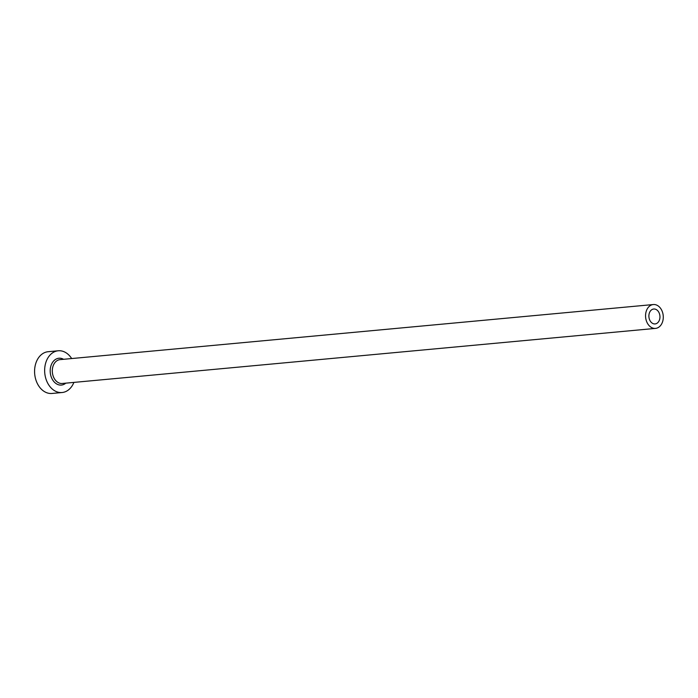 <?xml version="1.0" encoding="UTF-8"?>
<svg xmlns="http://www.w3.org/2000/svg" width="698" height="698" viewBox="0 0 698 698"><rect width="100%" height="100%" fill="white"/><g stroke="black" fill="none" stroke-linecap="round" stroke-linejoin="round"><path stroke-width="1.05" d="M649 317.573A7.486 5.523 84.7 0 0 655.117 323.924A7.486 5.523 84.7 0 0 659.846 315.365A7.486 5.523 84.7 0 0 653.729 309.013A7.486 5.523 84.7 0 0 649 317.573M663.1 314.702A11.979 8.83 84.7 0 0 653.319 304.537A11.979 8.83 84.7 0 0 645.746 318.236A11.979 8.83 84.7 0 0 655.535 328.392A11.979 8.83 84.7 0 0 663.1 314.702M71.676 358.554A20.966 15.452 84.7 0 0 58.222 350.78A20.966 15.452 84.7 0 0 44.969 374.747A20.966 15.452 84.7 0 0 62.096 392.52A20.966 15.452 84.7 0 0 73.892 382.408M58.222 350.78L48.145 351.713A20.966 15.452 84.7 0 0 34.9 375.681A20.966 15.452 84.7 0 0 52.018 393.463L62.096 392.52M65.795 383.158A13.48 9.938 -95.3 0 1 50.396 373.639A13.48 9.938 -95.3 0 1 53.633 360.997A13.48 9.938 -95.3 0 1 63.579 359.304M653.319 304.537L60.054 359.627A11.979 8.83 84.7 0 0 52.49 373.325A11.979 8.83 84.7 0 0 62.27 383.481L655.535 328.392"/></g></svg>
